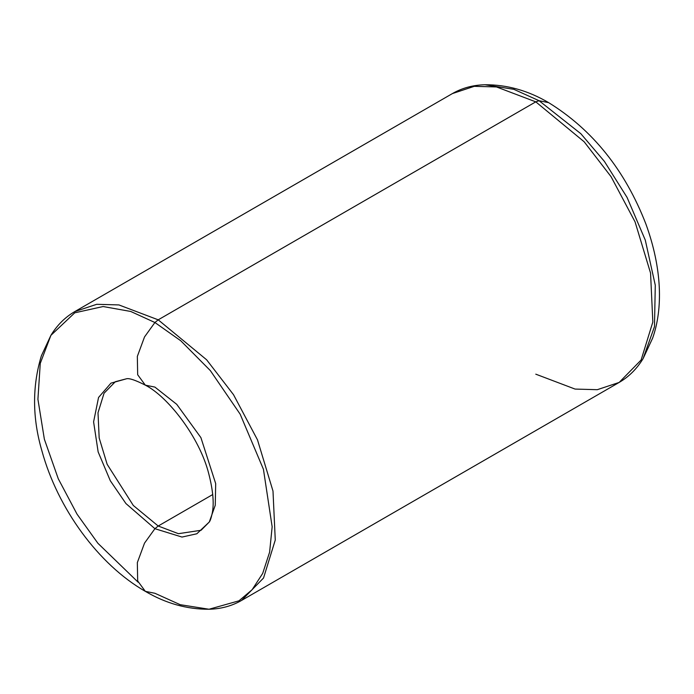 <?xml version="1.0" encoding="UTF-8"?>
<svg xmlns="http://www.w3.org/2000/svg" width="694" height="694" viewBox="0 0 694 694"><rect width="100%" height="100%" fill="white"/><g stroke="black" fill="none" stroke-linecap="round" stroke-linejoin="round"><path stroke-width="1.04" d="M154.909 528.698L181.993 537.061L196.836 533.773L209.302 521.983L215.261 505.249L215.687 483.597L200.913 437.645L176.762 404.359L154.909 387.096L145.324 385.153L137.672 374.743L137.334 356.412L144.525 336.928L154.909 322.51L180.77 340.771L210.351 370.613L240.176 414.205L263.442 469.326L272.152 526.772L269.61 552.19L262.679 573.444L252.113 589.718L238.953 600.822L209.024 609.245L180.162 604.682L154.909 593.283L145.324 591.349L137.672 580.93L137.334 562.6L144.525 543.124L154.909 528.698L144.525 543.124L137.334 562.6L137.672 580.93L145.324 591.349C165.797 603.398 187.033 609.367 209.024 609.245L238.953 600.822L252.113 589.718L262.679 573.444L269.61 552.19L272.152 526.772L263.442 469.326L240.176 414.205L210.351 370.613L180.77 340.771L154.909 322.51L144.525 336.928L137.334 356.412L137.672 374.743L145.324 385.153C167.775 396.534 199.603 437.073 208.799 473.881C212.98 490.19 214.16 503.098 212.347 512.614C211.332 517.551 210.325 520.674 209.302 521.983L196.836 533.773L181.993 537.061L154.909 528.698L125.918 503.549L110.311 480.751L98.149 451.924L93.595 421.874L98.548 397.471L110.953 383.149L126.612 378.751L110.953 383.149L98.548 397.471L93.595 421.874L98.149 451.924L110.311 480.751L125.918 503.549L154.909 528.698L158.206 526.017L154.909 528.698M201.087 530.268L178.419 533.686L158.206 526.017L212.72 494.544L158.206 526.017L178.419 533.686L201.087 530.268L209.302 521.983M138.089 582.171L97.906 543.289L77.034 514.15L58.279 478.782L44.373 439.241L37.918 399.267L40.261 363.37L50.896 335.358L74.744 312.821L103.12 306.531L130.724 311.459L154.909 322.51L158.206 319.83L154.909 322.51L130.724 311.459L103.12 306.531L74.744 312.821L50.896 335.358C57.142 325.139 65.115 317.21 74.822 311.571L96.692 304.31L118.9 304.926L158.206 319.83L118.9 304.926L96.692 304.31L74.822 311.571L452.393 93.586L474.262 86.325L496.47 86.941L535.777 101.845L158.206 319.83L206.621 359.787L233.505 394.678L257.491 439.857L272.994 491.066L275.266 540.036L263.538 578.015L241.59 600.414L263.538 578.015L275.266 540.036L272.994 491.066L257.491 439.857L233.505 394.678L206.621 359.787L158.206 319.83L535.777 101.845L496.47 86.941L474.262 86.325L452.393 93.586C462.135 87.991 472.987 85.05 484.959 84.755C506.95 84.633 528.186 90.602 548.659 102.651C592.667 129.847 625.068 170.29 645.88 223.98C662.137 268.639 663.039 308.778 652.62 338.16L643.086 358.642C636.84 368.861 628.868 376.79 619.161 382.429L641.109 360.03L652.828 322.051L650.556 273.072L635.062 221.872L611.076 176.692L584.183 141.802L535.777 101.845L539.073 100.717L513.82 89.318L484.959 84.755L513.82 89.318L539.073 100.717L548.659 102.651L539.073 100.717L580.861 133.725L604.396 161.39L627.046 197.382L645.29 240.107L655.283 285.251L654.477 326.64L643.086 358.642L654.477 326.64L655.283 285.251L645.29 240.107L627.046 197.382L604.396 161.39L580.861 133.725L539.073 100.717L535.777 101.845L584.183 141.802L611.076 176.692L635.062 221.872L650.556 273.072L652.828 322.051L641.109 360.03L619.161 382.429L597.291 389.69L575.083 389.074L535.777 374.17M115.325 381.717L104.039 393.238L98.01 412.774L99.173 437.957L107.145 464.295L133.309 505.475L158.206 526.017L133.309 505.475L107.145 464.295L99.173 437.957L98.01 412.774L104.039 393.238L115.325 381.717L126.612 378.751C129.448 378.109 135.686 380.243 145.324 385.153M619.161 382.429L241.59 600.414C231.848 606.009 220.996 608.95 209.024 609.245M145.324 591.349C98.296 564.491 57.663 508.277 41.996 451.161C32.323 418.309 32.106 386.541 41.354 355.866L50.896 335.358"/></g></svg>
